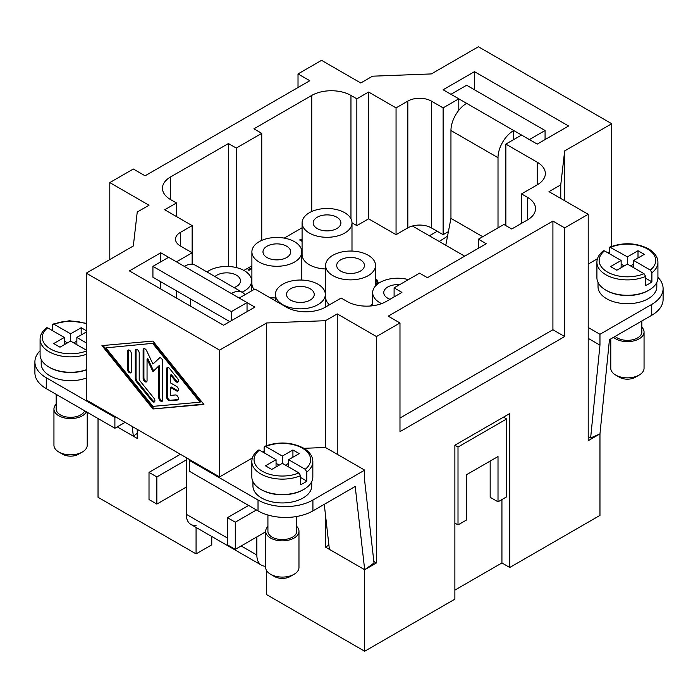 <?xml version="1.0" encoding="UTF-8"?>
<svg xmlns="http://www.w3.org/2000/svg" width="698" height="698" viewBox="0 0 698 698"><rect width="100%" height="100%" fill="white"/><g stroke="black" fill="none" stroke-linecap="round" stroke-linejoin="round"><path stroke-width="1.05" d="M266.653 570.676L266.653 594.644L364.688 651.243L454.878 599.172L454.878 445.219L509.776 413.521L509.776 567.474L501.932 562.946L454.878 590.115M211.756 536.492L211.756 544.833L196.068 553.889L196.068 527.435M98.034 418.512L98.034 497.29L196.068 553.889M509.776 567.474L599.966 515.403L599.966 433.903L590.63 437.951L599.966 345.152L599.966 334.29L651.731 304.407A38.818 22.415 0 0 0 663.1 288.562A38.818 22.415 0 0 0 657.917 277.376M447.523 236.203L439.19 241.464M455.55 115.065A22.179 12.808 120 0 0 450.952 130.526L498.014 157.696A22.179 12.808 -60 0 1 502.604 142.235A22.179 12.808 -60 0 1 513.702 130.526L529.389 139.574L545.077 130.517L466.648 85.243L450.96 94.291L466.648 103.348A22.179 12.808 120 0 0 455.55 115.065M445.778 245.26L450.952 218.369L450.952 130.526M482.719 236.709L450.952 218.369M498.014 157.696L498.014 227.871M545.077 130.517L545.077 139.574M466.639 103.356L513.702 130.517L513.702 139.574M464.676 256.175L412.413 226.004A16.639 9.606 0 0 0 407.824 227.88L396.054 234.668L368.605 218.823L356.844 225.611L351.993 222.81M251.891 265.833L243.907 270.44M302.086 227.792L284.217 238.105M251.891 268.678L249.003 270.344L248.078 269.812L251.891 267.517M376.588 284.88L375.524 284.261M302.086 241.377L299.704 239.999L300.672 239.353L302.086 240.173M329.439 304.825A24.954 14.405 180 0 1 325.617 297.156L325.617 265.458A24.954 14.405 0 0 0 332.92 275.649A24.954 14.405 0 0 0 360.116 278.772A24.954 14.405 0 0 0 375.524 265.458A24.954 14.405 0 0 0 368.212 255.267A24.954 14.405 0 0 0 341.017 252.144A24.954 14.405 0 0 0 325.617 265.458M372.671 303.848A24.954 14.405 180 0 1 370.254 306.003M254.081 289.469A24.954 14.405 180 0 1 251.891 283.571L251.891 251.873A24.954 14.405 0 0 0 259.202 262.064A24.954 14.405 0 0 0 286.398 265.188A24.954 14.405 0 0 0 301.806 251.873A24.954 14.405 0 0 0 294.495 241.683A24.954 14.405 0 0 0 267.299 238.559A24.954 14.405 0 0 0 251.891 251.873M275.422 297.959A24.954 14.405 180 0 1 269.254 297.296M325.617 268.974A24.954 14.405 180 0 1 309.397 264.778A24.954 14.405 180 0 1 302.086 254.596L302.086 222.898A24.954 14.405 0 0 0 309.397 233.08A24.954 14.405 0 0 0 336.593 236.203A24.954 14.405 0 0 0 351.993 222.898A24.954 14.405 0 0 0 344.69 212.707A24.954 14.405 0 0 0 317.494 209.583A24.954 14.405 0 0 0 302.086 222.898M242.04 292.192A24.954 14.405 0 0 0 251.612 280.849A24.954 14.405 0 0 0 244.3 270.667A24.954 14.405 0 0 0 207.009 271.967M408.382 279.628A24.954 14.405 0 0 0 372.671 292.628A24.954 14.405 0 0 0 379.982 302.81A24.954 14.405 0 0 0 381.536 303.639M318.018 284.252A24.954 14.405 0 0 0 290.822 281.128A24.954 14.405 0 0 0 275.422 294.434A24.954 14.405 0 0 0 282.725 304.625A24.954 14.405 0 0 0 309.921 307.748A24.954 14.405 0 0 0 325.329 294.434A24.954 14.405 0 0 0 318.018 284.252M251.891 268.582L249.003 270.257L248.078 269.716M375.524 280.299L376.527 279.715L377.417 280.23L378.386 283.449M376.65 284.819L375.524 284.173M375.524 281.32L376.466 280.771L377.513 284.095M377.426 284.165L375.524 283.065M377.487 284.121L376.466 280.858L375.524 281.407M302.086 241.281L299.704 239.911M429.392 235.802L437.236 231.274M663.1 288.562L663.1 299.425A38.818 22.415 180 0 1 651.731 315.278L609.45 339.682L599.966 433.903L588.205 440.691L588.205 214.295L548.986 191.653L560.756 184.857L560.756 198.441M590.63 437.951L588.205 436.555M588.205 338.356L599.966 345.152M588.205 327.502L599.966 334.29M656.809 282.393L656.809 286.738A29.395 16.97 180 0 1 648.198 298.735A29.395 16.97 180 0 1 616.168 302.417A29.395 16.97 180 0 1 598.029 286.738L598.029 282.393M648.582 290.359A29.395 16.97 180 0 1 648.198 290.586A29.395 16.97 180 0 1 606.248 290.359M609.214 253.592L609.214 248.156L609.755 247.109C623.375 242.145 636.306 242.721 648.529 248.82C654.698 252.536 657.83 257.03 657.917 262.291L657.917 277.682A30.503 17.607 180 0 1 648.983 290.132A30.503 17.607 180 0 1 615.749 293.954A30.503 17.607 180 0 1 596.912 277.682L596.912 262.291A30.503 17.607 180 0 0 605.847 274.742A30.503 17.607 180 0 0 645.615 276.417L644.036 273.695L627.415 264.097L616.831 270.213L610.558 266.592L621.141 260.476L621.141 267.718M609.755 247.109L627.415 256.855L638.007 250.739L644.28 254.369L633.688 260.476L650.309 270.074L651.897 272.796L651.897 281.852A30.503 17.607 180 0 1 648.983 283.798A30.503 17.607 180 0 1 645.615 285.473L645.615 276.417M624.282 265.912L621.141 264.097M627.415 256.855L627.415 264.097M651.897 281.852L645.615 278.232M633.688 264.097L630.556 265.912M633.688 260.476L633.688 267.718M638.007 250.739L638.007 257.99M621.141 260.476L604.529 250.887L603.316 250.826C599.085 254.22 596.947 258.042 596.912 262.291M641.837 320.984L641.837 332.021A14.422 8.324 180 0 1 637.614 337.911A14.422 8.324 180 0 1 615.147 336.392M641.837 327.231A16.639 9.606 180 0 1 644.053 332.021A16.639 9.606 180 0 1 639.185 338.809A16.639 9.606 180 0 1 613.542 337.326M644.053 332.021L644.053 368.247A16.639 9.606 180 0 1 639.185 375.035L639.185 375.035A16.639 9.606 180 0 1 615.653 375.035A16.639 9.606 180 0 1 610.776 368.247L610.776 338.914M635.259 377.304L639.185 375.035L635.259 377.304A11.089 6.404 180 0 1 619.571 377.304L615.653 375.035M137.244 429.375L137.244 438.431L117.255 426.888L133.327 436.154L132.219 426.469M156.849 504.087L149.014 499.559L149.014 472.389L156.849 476.917L156.849 504.087L186.261 487.108L186.261 459.938L156.849 476.917M180.381 454.276L149.014 472.389M227.435 538.045L186.261 514.269A22.179 12.808 120 0 0 190.859 524.425L190.859 524.425A22.179 12.808 120 0 0 196.068 525.402M186.261 514.269L186.261 487.108M265.702 566.218A22.179 12.808 -60 0 1 261.445 565.179L190.859 524.425L261.445 565.179A22.179 12.808 -60 0 1 256.847 555.023L241.159 545.967M364.688 651.243L364.688 569.743L325.469 547.101L325.469 514.923M235.278 522.191L235.278 549.361L227.435 544.833L227.435 517.672L235.278 522.191L256.445 509.976M265.702 531.797L235.278 549.361M248.61 505.448L227.435 517.672M256.847 536.91L256.847 555.023M325.46 447.488L364.688 470.129L312.922 500.012A38.818 22.415 180 0 1 258.024 500.012L189.402 460.401L189.402 471.263L258.024 510.884A38.818 22.415 0 0 0 312.922 510.884L355.203 486.471L364.688 569.734L329.395 549.352L324.265 504.331M267.919 515.028L267.919 531.248A14.422 8.324 0 0 0 276.818 538.943A14.422 8.324 0 0 0 292.532 537.137A14.422 8.324 0 0 0 296.755 531.248L296.755 516.485M267.919 526.458A16.639 9.606 0 0 0 265.702 531.248A16.639 9.606 0 0 0 275.972 540.121A16.639 9.606 0 0 0 294.102 538.045A16.639 9.606 0 0 0 298.971 531.248A16.639 9.606 0 0 0 296.755 526.458M265.702 531.248L265.702 567.474A16.639 9.606 0 0 0 270.571 574.271A16.639 9.606 0 0 0 294.102 574.271L294.102 574.271A16.639 9.606 0 0 0 298.971 567.474L298.971 531.248M294.102 574.271L290.176 576.531A11.089 6.404 0 0 1 274.497 576.531L270.571 574.271M373.849 561.445L376.449 562.946L364.688 569.743L374.023 563.007L364.688 480.992L364.688 470.129M186.261 459.938L186.261 457.67M190.58 298.971L190.58 306.213M184.298 266.366L231.361 293.526A22.179 12.808 -60 0 1 242.45 292.436L195.396 265.266A22.179 12.808 120 0 0 184.298 266.366L168.611 257.309L152.923 266.366L152.923 277.237L229.782 321.612M195.396 265.266L242.45 292.436A22.179 12.808 -60 0 1 244.946 294.739M231.361 293.526L247.04 302.592L231.352 311.648L231.352 320.705M231.352 311.648L152.923 266.366M247.04 302.592L247.04 311.648M189.402 460.401L190.196 459.938M325.469 447.488L325.469 320.696L337.239 313.908L337.239 454.285M115.685 416.924L114.891 417.378L114.891 428.249L125.099 422.36M114.891 417.378L46.269 377.758A38.818 22.415 180 0 1 34.9 361.913L34.9 372.784A38.818 22.415 0 0 0 46.269 388.629L114.891 428.249M34.9 361.913A38.818 22.415 180 0 1 40.083 350.728M137.244 433.336L133.327 436.154M86.264 378.063A29.395 16.97 180 0 1 56.39 378.578A29.395 16.97 180 0 1 41.191 363.719L41.191 359.365M86.264 369.914A29.395 16.97 180 0 1 49.418 367.34M86.264 369.766A30.503 17.607 180 0 1 55.552 369.984A30.503 17.607 180 0 1 40.083 354.663L40.083 339.263A30.503 17.607 180 0 0 49.017 351.713A30.503 17.607 180 0 0 86.264 354.366M86.264 350.134L70.585 341.078L59.993 347.185L53.72 343.564L64.312 337.457L47.691 327.859L46.478 327.807C42.246 331.201 40.118 335.023 40.083 339.263M76.859 341.078L73.718 342.884M67.444 342.884L64.312 341.078M52.385 330.564L52.385 325.137L52.917 324.081L53.964 324.238L70.585 333.827L70.585 341.078M86.264 332.021L76.859 337.457L76.859 344.699M70.585 333.827L81.169 327.72L86.264 330.66M81.169 327.72L81.169 334.961M64.312 337.457L64.312 344.699M76.859 337.457L86.264 342.884M84.659 410.79A14.422 8.324 180 0 1 80.776 414.882A14.422 8.324 180 0 1 65.062 416.689A14.422 8.324 180 0 1 56.163 408.993L56.163 394.344M86.473 411.837A16.639 9.606 180 0 1 82.347 415.79A16.639 9.606 180 0 1 64.216 417.866A16.639 9.606 180 0 1 53.947 408.993A16.639 9.606 180 0 1 56.163 404.203M87.224 412.274L87.224 445.219A16.639 9.606 180 0 1 82.347 452.016A16.639 9.606 180 0 1 58.815 452.016A16.639 9.606 180 0 1 53.947 445.219L53.947 408.993M78.429 454.276L82.347 452.016L78.429 454.276A11.089 6.404 180 0 1 62.741 454.276L58.815 452.016M252.946 481.62L252.946 485.974A29.395 16.97 0 0 0 271.086 501.653A29.395 16.97 0 0 0 303.124 497.971A29.395 16.97 0 0 0 311.727 485.974L311.727 481.62M261.165 489.595A29.395 16.97 0 0 0 303.124 489.822A29.395 16.97 0 0 0 303.508 489.595M276.059 459.712L259.447 450.114L258.234 450.062C254.011 453.438 251.882 457.26 251.838 461.518L251.838 476.917A30.503 17.607 0 0 0 270.667 493.181A30.503 17.607 0 0 0 303.9 489.368A30.503 17.607 0 0 0 312.835 476.917L312.835 461.518A30.503 17.607 0 0 1 306.815 472.031L306.815 481.088A30.503 17.607 180 0 1 303.9 483.025A30.503 17.607 180 0 1 300.541 484.709L300.541 475.652L298.953 472.921L282.341 463.332L271.749 469.44L265.476 465.819L276.059 459.712L276.059 466.953M264.132 452.819L264.132 447.392L264.673 446.336L265.72 446.493L282.341 456.082L282.341 463.332M282.341 456.082L292.924 449.974L299.198 453.595L288.614 459.712L305.227 469.3L306.815 472.031M276.059 463.332L279.2 465.138M292.924 449.974L292.924 457.216M285.473 465.138L288.614 463.332M288.614 459.712L288.614 466.953M300.541 477.458L306.815 481.088M501.932 499.559L501.932 562.946M498.014 501.818L506.643 496.836L506.643 418.957L458.01 447.034L458.01 524.913L466.639 519.931L466.639 474.649L498.014 456.536L498.014 501.818L490.171 497.29L490.171 461.064M458.01 524.913L454.878 523.099M458.01 447.034L454.878 445.219M506.643 418.957L503.502 417.142M109.795 259.569L109.795 182.597L133.327 169.012L145.088 175.8L309.79 80.715L298.02 73.927L321.551 60.342L360.761 82.983L372.531 76.187L431.347 73.927L478.409 46.757L611.736 123.729L564.673 150.899L560.756 184.857M298.02 87.512L298.02 73.927M290.569 300.096A13.864 8.001 0 0 0 305.68 301.833A13.864 8.001 0 0 0 314.24 294.434A13.864 8.001 0 0 0 310.182 288.78A13.864 8.001 0 0 0 295.071 287.044A13.864 8.001 0 0 0 286.512 294.434A13.864 8.001 0 0 0 290.569 300.096M399.588 284.705A13.864 8.001 0 0 0 383.76 292.628A13.864 8.001 0 0 0 387.818 298.282A13.864 8.001 0 0 0 389.981 299.302M340.764 271.121A13.864 8.001 0 0 0 355.875 272.857A13.864 8.001 0 0 0 364.435 265.458A13.864 8.001 0 0 0 360.369 259.796A13.864 8.001 0 0 0 345.266 258.059A13.864 8.001 0 0 0 336.706 265.458A13.864 8.001 0 0 0 340.764 271.121M234.092 287.611A13.864 8.001 0 0 0 240.513 280.849A13.864 8.001 0 0 0 236.456 275.195A13.864 8.001 0 0 0 214.958 276.556M267.046 257.536A13.864 8.001 0 0 0 282.149 259.272A13.864 8.001 0 0 0 290.708 251.873A13.864 8.001 0 0 0 286.651 246.211A13.864 8.001 0 0 0 271.539 244.483A13.864 8.001 0 0 0 262.98 251.873A13.864 8.001 0 0 0 267.046 257.536M317.241 228.551A13.864 8.001 0 0 0 332.344 230.288A13.864 8.001 0 0 0 340.903 222.898A13.864 8.001 0 0 0 336.846 217.235A13.864 8.001 0 0 0 321.734 215.499A13.864 8.001 0 0 0 313.175 222.898A13.864 8.001 0 0 0 317.241 228.551M109.795 182.597L149.014 205.238L137.244 212.026L133.327 245.984L86.264 273.154L219.591 350.126L266.653 322.965L325.469 320.696M325.469 547.101L328.906 545.112M337.239 313.908L376.449 336.549L376.449 562.946M399.98 322.965L388.21 316.168L552.912 221.083L564.673 227.871L564.673 336.549L399.98 431.634L399.98 322.965L376.449 336.549M588.205 214.295L564.673 227.871M192.142 264.263L192.142 252.781L180.381 245.984A16.639 9.606 180 0 1 175.512 239.196A16.639 9.606 180 0 1 180.381 232.399L192.142 225.611L164.693 209.766L176.463 202.97L170.574 199.576A27.728 16.01 180 0 1 162.459 188.251A27.728 16.01 180 0 1 170.574 176.934L228.421 143.544L236.264 148.072L261.75 133.353L253.906 128.825L311.744 95.434A27.728 16.01 180 0 1 350.963 95.434L356.844 98.828L368.605 92.031L396.054 107.885L407.824 101.088A16.639 9.606 180 0 1 431.347 101.088L443.117 107.885L458.795 98.828L443.117 89.772L474.483 71.658L568.6 125.998L537.224 144.111L521.537 135.054L505.858 144.111L537.224 162.215A27.728 16.01 180 0 1 545.347 173.54A27.728 16.01 180 0 1 537.224 184.857L521.537 193.913L527.426 197.307A27.728 16.01 180 0 1 535.54 208.632A27.728 16.01 180 0 1 527.426 219.949L511.739 229.005L503.895 224.477L478.409 239.196L486.244 243.724L427.429 277.682L419.585 273.154L394.1 287.873L401.935 292.401L386.256 301.457A27.728 16.01 180 0 1 347.037 301.457L341.156 298.055L325.469 307.111A27.728 16.01 180 0 1 286.259 307.111L254.883 288.998L239.205 298.055L254.883 307.111L223.517 325.224L129.4 270.894L160.776 252.781L176.463 261.837L192.142 252.781L192.142 225.611M252.379 457.984L219.591 476.917L86.264 399.937L86.264 273.154M219.591 476.917L219.591 350.126M152.932 408.984L101.952 345.597L152.932 341.086L203.912 404.465L152.932 408.984L203.624 404.107M103.025 345.51L153.717 408.531M153.717 343.25L105.878 347.866L152.932 406.367L199.986 402.205L200.771 401.751L153.717 343.25L105.878 347.866M199.986 402.205L152.932 343.704M228.421 266.479L228.421 143.544M236.264 267.552L236.264 148.072M261.75 240.4L261.75 133.353M394.1 296.929L394.1 287.873M478.409 248.252L478.409 239.196M564.673 336.549L552.912 329.753L399.98 418.05M552.912 221.083L552.912 329.753M448.404 231.614L443.117 234.668L431.347 227.88A16.639 9.606 0 0 0 412.413 226.004M609.214 251.969L607.81 252.781M597.453 258.757L588.205 264.097M325.469 447.479L303.892 448.317M264.132 451.196L262.727 452.007M505.858 225.611L505.858 144.111M521.537 223.343L521.537 193.913M176.463 216.554L176.463 202.97M356.844 225.611L356.844 98.828M368.605 218.823L368.605 92.031M396.054 234.668L396.054 107.885M443.117 107.885L443.117 234.668M176.463 298.055L176.463 290.822M160.776 288.998L160.776 281.765M160.776 261.837L160.776 252.781M474.483 89.763L474.483 71.658M458.795 110.31L458.795 98.828M564.673 200.71L564.673 150.899M611.736 246.333L611.736 123.729M266.653 445.568L266.653 322.965M166.656 397.049L166.656 368.867A2.775 1.597 60 0 1 167.232 367.593A2.775 1.597 60 0 1 169.597 368.596L177.44 378.351A2.775 1.597 60 0 1 177.842 382.146A2.775 1.597 60 0 1 175.477 381.143L170.574 375.044L170.574 382.958L176.463 386.352A2.775 1.597 60 0 1 178.269 388.795A2.775 1.597 60 0 1 177.842 391.02A2.775 1.597 60 0 1 176.463 390.88L170.574 387.486L170.574 395.4L175.477 394.963A2.775 1.597 60 0 1 178.016 397.014A2.775 1.597 60 0 1 177.842 399.893A2.775 1.597 60 0 1 177.44 400.015L169.597 400.713A2.775 1.597 60 0 1 166.656 397.049L167.441 396.604A2.775 1.597 -120 0 0 170.382 400.259L178.182 399.57M131.364 371.545A2.775 1.597 60 0 1 130.788 372.819A2.775 1.597 60 0 1 128.65 372.078A2.775 1.597 60 0 1 127.446 369.286L127.446 351.356A2.775 1.597 60 0 1 128.013 350.082A2.775 1.597 60 0 1 130.151 350.824A2.775 1.597 60 0 1 131.364 353.616L131.364 371.545M136.267 381.466A2.775 1.597 60 0 1 135.281 378.944L135.281 350.754A2.775 1.597 60 0 1 135.857 349.48A2.775 1.597 60 0 1 137.995 350.221A2.775 1.597 60 0 1 139.207 353.014L139.207 379.895L153.909 398.174A2.775 1.597 60 0 1 154.319 401.978A2.775 1.597 60 0 1 151.955 400.966L136.267 381.466L137.052 381.012L152.74 400.512A2.775 1.597 -120 0 0 154.651 401.647M147.051 359.138L147.051 380.602A2.775 1.597 60 0 1 146.475 381.876A2.775 1.597 60 0 1 144.338 381.134A2.775 1.597 60 0 1 143.125 378.342L143.125 350.056A2.775 1.597 60 0 1 143.701 348.791A2.775 1.597 60 0 1 146.659 350.745L152.932 364.059L159.205 357.987A2.775 1.597 60 0 1 159.388 357.847A2.775 1.597 60 0 1 161.526 358.589A2.775 1.597 60 0 1 162.739 361.381L162.739 400.015A2.775 1.597 60 0 1 162.163 401.28A2.775 1.597 60 0 1 160.025 400.539A2.775 1.597 60 0 1 158.812 397.747L158.812 365.926L152.932 371.633L147.051 359.138L147.836 358.685L153.612 370.97M167.677 367.471A2.775 1.597 -120 0 0 167.441 368.413L167.441 396.604M170.574 387.486L171.359 387.032L177.24 390.426A2.775 1.597 -120 0 0 178.182 390.697M170.574 375.044L171.359 374.59L176.262 380.689A2.775 1.597 -120 0 0 178.182 381.823M128.467 349.96A2.775 1.597 -120 0 0 128.223 350.902L128.223 368.832A2.775 1.597 -120 0 0 131.128 372.496M136.311 349.358A2.775 1.597 -120 0 0 136.066 350.3L136.066 378.491A2.775 1.597 -120 0 0 137.052 381.012M158.812 365.926L159.598 365.482L159.598 397.293A2.775 1.597 -120 0 0 162.494 400.957M159.79 357.716L152.932 364.059M144.154 348.66A2.775 1.597 -120 0 0 143.91 349.602L143.91 377.888A2.775 1.597 -120 0 0 146.807 381.553M651.731 304.407L651.731 315.278M657.917 262.291A30.503 17.607 180 0 1 651.897 272.796M610.802 247.267A28.286 16.333 180 0 1 647.412 248.933A28.286 16.333 180 0 1 650.309 270.074M644.036 273.695A28.286 16.333 180 0 1 607.417 272.028A28.286 16.333 180 0 1 604.529 250.887M46.269 377.758L46.269 388.629M86.264 351.042A28.286 16.333 180 0 1 50.588 349A28.286 16.333 180 0 1 47.691 327.859M53.964 324.238A28.286 16.333 180 0 1 86.264 323.863M258.024 500.012L258.024 510.884M312.922 500.012L312.922 510.884M305.227 469.3A28.286 16.333 0 0 0 302.339 448.16A28.286 16.333 0 0 0 265.72 446.493M251.838 461.518A30.503 17.607 0 0 0 260.773 473.968A30.503 17.607 0 0 0 300.541 475.652M259.447 450.114A28.286 16.333 0 0 0 262.335 471.255A28.286 16.333 0 0 0 298.953 472.921M170.574 199.576L170.574 176.934M537.224 184.857L537.224 162.215M527.426 219.949L527.426 197.307M180.381 245.984L180.381 232.399M311.744 211.511L311.744 95.434M350.963 218.788L350.963 95.434M407.824 227.88L407.824 101.088M431.347 227.88L431.347 101.088M166.656 368.867L167.441 368.413M169.597 400.713L170.382 400.259M177.44 400.015L178.156 399.605M176.463 390.88L177.24 390.426M175.477 381.143L176.262 380.689M127.446 369.286L128.223 368.832M127.446 351.356L128.223 350.902M135.281 378.944L136.066 378.491M151.955 400.966L152.74 400.512M135.281 350.754L136.066 350.3M158.812 397.747L159.598 397.293M143.125 350.056L143.91 349.602M143.125 378.342L143.91 377.888M372.671 305.759L372.671 292.628M275.422 300.855L275.422 294.434M86.264 323.314L69.399 320.731L52.917 324.081M264.673 446.336C278.301 441.389 291.223 441.956 303.447 448.055C309.607 451.754 312.73 456.239 312.835 461.518M325.329 307.199L325.329 294.434M375.524 285.936L375.524 265.458M251.612 290.892L251.612 280.849M301.806 280.055L301.806 251.873M351.993 251.071L351.993 222.898"/></g></svg>
